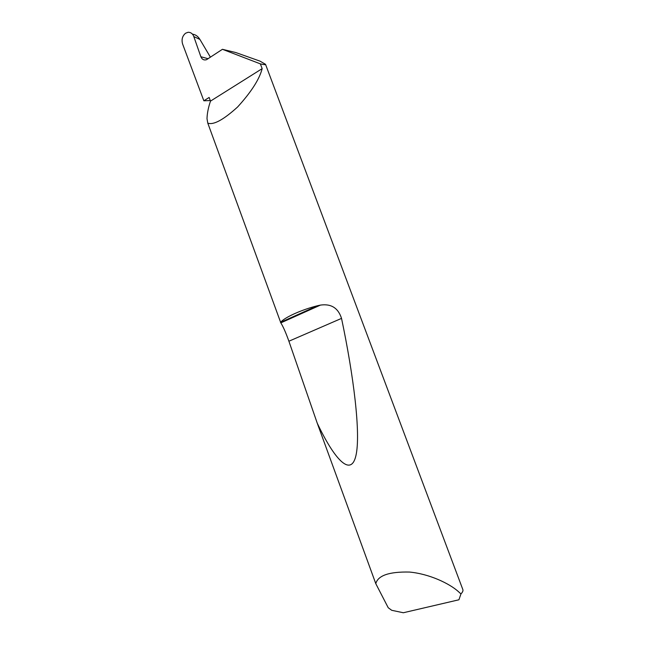<?xml version="1.0" encoding="UTF-8"?>
<svg xmlns="http://www.w3.org/2000/svg" width="645" height="645" viewBox="0 0 645 645"><rect width="100%" height="100%" fill="white"/><g stroke="black" fill="none" stroke-linecap="round" stroke-linejoin="round"><path stroke-width="0.97" d="M210.286 100.564L203.852 100.789L209.141 97.451L210.488 101.112C208.303 107.626 207.142 113.496 207.005 118.704L207.779 123.114C213.455 125.259 223.396 119.881 237.594 106.997C251.292 91.945 259.475 79.158 262.16 68.644L210.488 101.112M222.428 49.302L260.37 63.871C263.942 64.702 265.659 64.855 265.522 64.315L259.967 61.114L235.764 52.535L222.428 49.302L206.537 59.687C203.933 60.445 202.046 59.461 200.861 56.744L208.15 58.719M460.957 593.924L458.918 599.785L403.335 612.75L391.717 610.299L388.226 607.735L375.785 583.644C377.978 575.469 389.217 571.607 409.519 572.059C429.506 573.921 449.315 583.515 458.192 591.409L460.957 593.924C462.634 592.142 463.271 590.707 462.86 589.619L265.522 64.315M280.494 322.436L280.551 322.371C284.284 317.534 301.707 309.624 317.703 305.69L320.436 305.101C331.159 303.553 338.19 307.988 341.528 318.388C353.525 375.205 361.039 434.037 355.879 455.846C350.735 477.719 333.989 458.547 317.243 423.176L288.896 341.221C285.888 332.772 283.203 326.66 280.825 322.871L207.779 123.114M375.785 583.644L317.243 423.176M260.37 63.871L262.16 68.644M203.852 100.789L182.575 43.941C181.366 39.522 182.366 35.943 185.599 33.209L188.114 32.274C190.847 32.274 192.742 33.701 193.798 36.547L200.829 56.647M210.431 57.211L199.926 39.442L193.798 36.547M192.452 34.153C195.516 34.548 198.007 36.313 199.926 39.442M280.551 322.371L317.703 305.69M288.896 341.221L341.528 318.388M280.825 322.871L320.436 305.101"/></g></svg>
